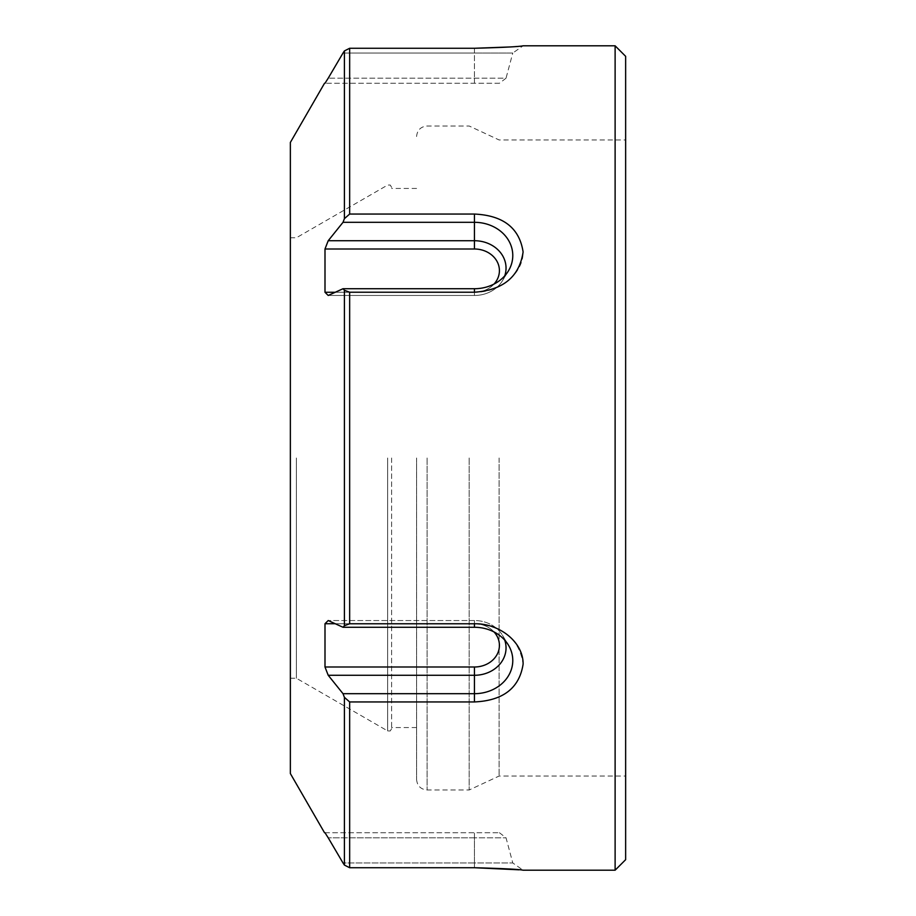 <?xml version="1.0" encoding="UTF-8"?>
<svg xmlns="http://www.w3.org/2000/svg" width="916" height="916" viewBox="0 0 916 916"><rect width="100%" height="100%" fill="white"/><g stroke="black" fill="none" stroke-linecap="round" stroke-linejoin="round"><path stroke-width="0.69" stroke-dasharray="4.58 3.44" d="M615.117 45.8L615.117 870.2M474.431 867.727L474.431 862.964L512.777 862.964L474.431 862.964L474.431 867.727L349.66 867.727L349.66 701.942L474.431 701.942L474.431 693.687L343.019 693.687A1493.916 1488.225 180 0 0 344.405 697.339A1446.673 1441.166 180 0 0 349.66 701.942M474.431 623.773L349.66 623.773A1446.673 611.384 0 0 0 344.405 625.731A1493.916 631.353 0 0 0 343.019 627.277L474.431 627.277L474.431 620.533A31.602 27.365 0 0 1 502.426 635.2A31.602 27.365 0 0 0 474.431 620.533L328.214 620.533L474.431 620.533L474.431 627.277L474.431 623.773C503.159 625.868 519.383 639.276 523.105 664.02C519.475 687.973 503.25 700.614 474.431 701.942M349.66 623.773L349.66 292.227L474.431 292.227L474.431 288.723L343.019 288.723A1493.916 631.353 180 0 0 344.405 290.269A1446.673 611.384 180 0 0 349.66 292.227M504.739 275.865A31.602 27.365 180 0 1 502.426 280.8A31.602 27.365 180 0 1 474.431 295.467L328.214 295.467L474.431 295.467A31.602 27.365 180 0 0 502.426 280.8A31.602 27.365 180 0 0 474.431 240.725L474.431 214.058C503.159 215.363 519.383 227.947 523.105 251.82C523.505 273.884 499.22 292.857 474.431 292.227M474.431 214.058L349.66 214.058L349.66 48.273L474.431 48.273L474.431 53.036L343.019 53.036A1493.916 856.872 180 0 1 344.405 50.93A1446.673 829.782 180 0 1 349.66 48.273M499.415 83.276L324.997 83.276L499.415 83.276L506.033 78.192L328.214 78.192L506.033 78.192L512.777 53.036L474.431 53.036L512.777 53.036L523.105 45.8L509.8 46.968M474.431 862.964L343.019 862.964L474.431 862.964L474.431 837.808L328.214 837.808L506.033 837.808L474.431 837.808L474.431 862.964M343.019 627.277A34895.925 9031.726 0 0 1 328.214 620.533A1448.368 554.272 0 0 0 324.997 623.727L324.997 666.997A1448.368 1435.979 180 0 0 328.214 675.275A34895.925 24675.139 180 0 0 343.019 693.687M328.214 675.275L474.431 675.275A31.602 27.365 0 0 0 502.426 635.2A31.602 27.365 0 0 1 504.739 640.135M324.997 623.727L474.431 623.727A24.984 21.64 0 0 1 494.022 631.937M474.431 627.277A38.346 33.205 180 0 1 508.403 645.07A38.346 33.205 180 0 1 474.431 693.687L474.431 666.997A24.984 21.64 0 0 0 499.415 645.368A24.984 21.64 0 0 0 474.431 623.727L335.222 623.727M474.431 666.997L324.997 666.997M324.997 249.003L474.431 249.003L474.431 240.725L328.214 240.725A1448.368 1435.979 -0 0 0 324.997 249.003L324.997 292.273A1448.368 554.272 180 0 0 328.214 295.467A34895.925 9031.726 180 0 1 343.019 288.723M335.222 292.273L474.431 292.273A24.984 21.64 180 0 0 499.415 270.632A24.984 21.64 180 0 0 474.431 249.003M494.022 284.063A24.984 21.64 180 0 1 474.431 292.273L324.997 292.273M474.431 288.723L474.431 295.467L474.431 288.723A38.346 33.205 0 0 0 508.403 270.93L502.426 280.8L508.403 270.93A38.346 33.205 0 0 0 474.431 222.313L343.019 222.313A34895.925 24675.139 -0 0 0 328.214 240.725M474.431 48.273L474.431 78.192L474.431 53.036L343.019 53.036M324.997 832.724L499.415 832.724L324.997 832.724A1448.368 881.707 -0 0 0 328.214 837.808M349.66 214.058A1446.673 1441.166 -0 0 0 344.405 218.661L344.405 50.93M344.405 625.731L344.405 290.269M625.639 56.323L625.639 859.677M416.585 458L416.585 779.482L416.585 458M391.601 458L391.601 728.655L391.601 458M344.405 218.661A1493.916 1488.225 -0 0 0 343.019 222.313M324.997 83.276A1448.368 881.707 180 0 1 328.214 78.192M290.361 458L290.361 678.229L290.361 458M290.361 773.562L290.361 142.438M625.639 458L625.639 139.965L625.639 458M499.117 458L499.117 776.035L499.117 458M469.175 458L469.175 789.993L469.175 458M296.372 458L296.372 678.229L296.372 458M349.66 867.727A1446.673 829.782 -0 0 1 344.405 865.07A1493.916 856.872 -0 0 1 343.019 862.964M344.405 865.07L344.405 697.339M474.431 620.533L474.431 623.727L474.431 620.533M474.431 295.467L474.431 292.273L474.431 295.467M474.431 78.192L474.431 83.276L474.431 78.192M474.431 837.808L474.431 832.724L474.431 837.808M427.096 458L427.096 789.993L427.096 458M387.651 458L387.651 730.934L387.651 458M502.426 635.2L508.403 645.07L502.426 635.2M499.415 832.724L506.033 837.808L512.777 862.964L523.105 870.2M416.585 188.456L391.601 188.456M416.585 727.544L391.601 727.544M416.585 779.482C417.204 785.871 420.719 789.374 427.096 789.993L469.175 789.993L499.117 776.035L625.639 776.035M416.585 136.518C417.204 130.129 420.719 126.626 427.096 126.007L469.175 126.007L499.117 139.965L625.639 139.965M391.601 187.345L390.262 185.055L387.651 185.066L296.372 237.771L290.361 237.771M391.601 728.655L390.262 730.945L387.651 730.934L296.372 678.229L290.361 678.229"/><path stroke-width="1.37" d="M615.117 45.8L625.639 56.323L625.639 859.677L615.117 870.2L615.117 45.8L523.105 45.8M349.66 292.227A1446.673 611.384 180 0 1 344.405 290.269A1493.916 631.353 180 0 1 343.019 288.723L474.431 288.723L474.431 292.227L349.66 292.227L349.66 623.773L474.431 623.773L474.431 627.277L343.019 627.277A1493.916 631.353 -0 0 1 344.405 625.731A1446.673 611.384 -0 0 1 349.66 623.773M504.739 640.135A31.602 27.365 0 0 1 474.431 675.275L474.431 701.942C503.159 700.637 519.383 688.053 523.105 664.18C523.505 642.116 499.22 623.143 474.431 623.773M474.431 701.942L349.66 701.942L349.66 867.727L474.431 867.727L519.04 869.811M474.431 867.727C503.159 868.505 519.383 869.33 523.105 870.2C519.475 869.341 503.25 868.517 474.431 867.727M509.8 46.968L474.431 48.273C503.159 47.495 519.383 46.67 523.105 45.8C519.475 46.659 503.25 47.483 474.431 48.273L349.66 48.273L349.66 214.058L474.431 214.058L474.431 222.313L343.019 222.313A1493.916 1488.225 -0 0 1 344.405 218.661A1446.673 1441.166 -0 0 1 349.66 214.058M474.431 292.227C503.159 290.132 519.383 276.724 523.105 251.98C519.475 228.027 503.25 215.386 474.431 214.058M343.019 862.964A34895.925 33706.876 0 0 1 328.214 837.808A34895.925 33706.876 0 0 0 343.019 862.964A1493.916 856.872 -0 0 0 344.405 865.07A1446.673 829.782 -0 0 0 349.66 867.727M328.214 78.192A34895.925 33706.876 180 0 1 343.019 53.036A34895.925 33706.876 180 0 0 328.214 78.192A1448.368 881.707 180 0 0 324.997 83.276L324.997 83.276M343.019 288.723A34895.925 9031.726 180 0 0 328.214 295.467A1448.368 554.272 180 0 1 324.997 292.273L324.997 249.003A1448.368 1435.979 -0 0 1 328.214 240.725A34895.925 24675.139 -0 0 1 343.019 222.313M328.214 240.725L474.431 240.725A31.602 27.365 180 0 1 504.739 275.865M324.997 292.273L335.222 292.273M474.431 288.723A38.346 33.205 0 0 0 508.403 270.93A38.346 33.205 0 0 0 474.431 222.313L474.431 249.003A24.984 21.64 180 0 1 496.919 261.209A24.984 21.64 180 0 1 494.022 284.063M474.431 249.003L324.997 249.003M474.431 666.997L474.431 675.275L328.214 675.275A1448.368 1435.979 180 0 1 324.997 666.997L474.431 666.997A24.984 21.64 0 0 0 496.919 654.791A24.984 21.64 0 0 0 494.022 631.937M335.222 623.727L324.997 623.727A1448.368 554.272 0 0 1 328.214 620.533A34895.925 9031.726 0 0 0 343.019 627.277M349.66 701.942A1446.673 1441.166 180 0 1 344.405 697.339A1493.916 1488.225 180 0 1 343.019 693.687L474.431 693.687A38.346 33.205 180 0 0 508.403 645.07A38.346 33.205 180 0 0 474.431 627.277M324.997 666.997L324.997 623.727M324.997 832.724L324.997 832.724A1448.368 881.707 -0 0 0 328.214 837.808M344.405 697.339L344.405 865.07M344.405 290.269L344.405 625.731M349.66 48.273A1446.673 829.782 180 0 0 344.405 50.93L344.405 218.661M344.405 50.93A1493.916 856.872 180 0 0 343.019 53.036M343.019 693.687A34895.925 24675.139 180 0 1 328.214 675.275M324.516 83.276L290.361 142.438L290.361 773.562L324.516 832.724M615.117 870.2L523.105 870.2"/></g></svg>
